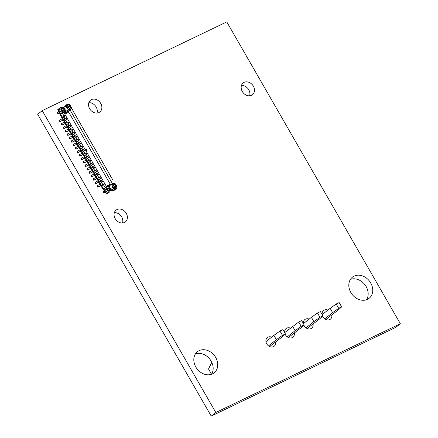 <?xml version="1.0" encoding="UTF-8"?>
<svg xmlns="http://www.w3.org/2000/svg" width="438" height="438" viewBox="0 0 438 438"><rect width="100%" height="100%" fill="white"/><g stroke="black" fill="none" stroke-linecap="round" stroke-linejoin="round"><path stroke-width="0.66" d="M42.24 110.633L37.663 114.247L211.231 416.1L395.76 327.367L400.337 323.753L226.769 21.9L42.24 110.633L215.814 412.481L400.337 323.753L395.76 327.367M114.362 212.644A7.501 6.094 -128.3 0 1 120.937 215.846A7.501 6.094 -128.3 0 1 122.525 222.98M241.458 85.476A7.501 6.094 -128.3 0 1 248.028 88.679A7.501 6.094 -128.3 0 1 249.616 95.812M88.843 102.716A7.501 6.094 -128.3 0 1 95.413 105.919A7.501 6.094 -128.3 0 1 97.001 113.053M350.449 279.351A13.469 10.934 -128.3 0 1 364.783 284.569A13.469 10.934 -128.3 0 1 366.535 299.723M195.447 353.888A13.469 10.934 -128.3 0 1 209.78 359.105A13.469 10.934 -128.3 0 1 211.532 374.255L208.877 369.628A1.002 0.575 -115.7 0 1 208.729 368.55L211.795 362.379M322.193 314.681A5.502 4.468 -128.3 0 1 323.6 310.526A5.502 4.468 -128.3 0 1 324.284 310.099A5.502 4.468 -128.3 0 1 327.909 310.088M331.845 315.075A5.502 4.468 -128.3 0 1 330.422 319.16A5.502 4.468 -128.3 0 1 329.737 319.587A5.502 4.468 -128.3 0 1 322.625 316.148M303.446 323.698A5.502 4.468 -128.3 0 1 304.853 319.543A5.502 4.468 -128.3 0 1 305.538 319.116A5.502 4.468 -128.3 0 1 309.157 319.105M313.093 324.093A5.502 4.468 -128.3 0 1 311.675 328.177A5.502 4.468 -128.3 0 1 310.991 328.604A5.502 4.468 -128.3 0 1 303.879 325.16M284.695 332.71A5.502 4.468 -128.3 0 1 286.107 328.555A5.502 4.468 -128.3 0 1 286.786 328.128A5.502 4.468 -128.3 0 1 290.41 328.122M294.347 333.104A5.502 4.468 -128.3 0 1 292.923 337.189A5.502 4.468 -128.3 0 1 292.245 337.616A5.502 4.468 -128.3 0 1 285.133 334.178M275.601 342.122A5.502 4.468 -128.3 0 1 274.177 346.206A5.502 4.468 -128.3 0 1 273.498 346.633A5.502 4.468 -128.3 0 1 266.972 344.257A5.502 4.468 -128.3 0 1 267.361 337.572A5.502 4.468 -128.3 0 1 268.04 337.145A5.502 4.468 -128.3 0 1 271.664 337.134M117.017 209.534A7.501 6.094 -128.3 0 1 125.914 212.775A7.501 6.094 -128.3 0 1 125.383 221.891A7.501 6.094 -128.3 0 1 124.452 222.471A7.501 6.094 -128.3 0 1 115.555 219.235A7.501 6.094 -128.3 0 1 116.086 210.114A7.501 6.094 -128.3 0 1 117.017 209.534M244.108 82.366A7.501 6.094 -128.3 0 1 253.005 85.607A7.501 6.094 -128.3 0 1 252.474 94.723A7.501 6.094 -128.3 0 1 251.549 95.303A7.501 6.094 -128.3 0 1 242.647 92.068A7.501 6.094 -128.3 0 1 243.178 82.946A7.501 6.094 -128.3 0 1 244.108 82.366M91.493 99.607A7.501 6.094 -128.3 0 1 100.39 102.848A7.501 6.094 -128.3 0 1 99.859 111.964A7.501 6.094 -128.3 0 1 98.933 112.544A7.501 6.094 -128.3 0 1 90.031 109.308A7.501 6.094 -128.3 0 1 90.562 100.187A7.501 6.094 -128.3 0 1 91.493 99.607M354.107 276.115A13.469 10.934 -128.3 0 1 370.077 281.924A13.469 10.934 -128.3 0 1 369.125 298.294A13.469 10.934 -128.3 0 1 367.46 299.34A13.469 10.934 -128.3 0 1 351.484 293.526A13.469 10.934 -128.3 0 1 352.437 277.161A13.469 10.934 -128.3 0 1 354.107 276.115M199.104 350.652A13.469 10.934 -128.3 0 1 215.074 356.461A13.469 10.934 -128.3 0 1 214.122 372.831A13.469 10.934 -128.3 0 1 212.457 373.871A13.469 10.934 -128.3 0 1 196.481 368.062A13.469 10.934 -128.3 0 1 197.434 351.692A13.469 10.934 -128.3 0 1 199.104 350.652M211.231 416.1L215.814 412.481M86.894 150.612A1.002 0.81 51.7 0 0 85.782 148.964A1.002 0.81 51.7 0 0 86.894 150.612M85.563 149.259A1.002 0.81 -128.3 0 1 86.686 150.672M98.019 186.938L100.822 185.586L60.28 115.084L60.51 114.904A0.498 0.285 -115.7 0 0 60.493 114.291L59.869 113.212L60.121 113.015M100.078 184.294L97.225 185.679M104.26 191.067L103.209 191.598L103.976 192.879L103.702 193.092L102.908 192.041L103.187 191.62M96.031 183.484L98.84 182.137M98.096 180.845L95.243 182.23M94.05 180.034L96.853 178.688M96.108 177.395L93.261 178.781M92.068 176.585L94.871 175.238M94.126 173.946L91.279 175.331M90.08 173.136L92.889 171.789M92.144 170.497L89.292 171.877M88.098 169.687L90.901 168.34M90.162 167.042L87.31 168.427M86.116 166.237L88.919 164.891M88.175 163.593L85.328 164.978M84.129 162.788L86.938 161.441M86.193 160.144L83.34 161.529M82.147 159.339L84.95 157.992M84.211 156.694L81.358 158.08M80.165 155.89L82.968 154.537M82.224 153.245L79.377 154.63M78.183 152.44L80.986 151.088M80.242 149.796L77.389 151.181M76.196 148.991L78.999 147.639M78.26 146.347L75.407 147.732M74.214 145.536L77.017 144.19M76.272 142.898L73.425 144.283M72.232 142.087L75.035 140.74M74.29 139.448L71.438 140.833M70.244 138.638L73.053 137.291M72.308 135.999L69.456 137.384M68.262 135.189L71.066 133.842M70.321 132.55L67.474 133.935M66.28 131.739L69.084 130.393M68.339 129.101L65.486 130.48M64.293 128.29L67.102 126.943M66.357 125.646L63.505 127.031M62.311 124.841L65.114 123.494M64.37 122.197L61.523 123.582M60.329 121.392L63.132 120.045M62.388 118.747L59.535 120.132M58.353 113.535L59.311 113.07L58.566 111.778L57.564 112.276M64.715 121.271L62.601 117.926L63.756 117.012M62.733 117.822L60.718 114.647L61.254 113.842A0.498 0.405 -128.3 0 1 60.964 113.825L62.585 112.829L60.882 109.872L59.437 109.746L58.615 110.398L60.362 113.442L61.189 112.79L59.437 109.746L59.782 108.027L57.821 109.544A1.413 1.15 -128.3 0 1 57.86 109.516M64.413 113.437L68.744 111.351L68.771 112.21L110.381 184.387M68.744 111.351L71.733 108.476L73.376 111.329L71.854 108.389M66.702 124.721L64.589 121.375L65.738 120.461M68.684 128.17L66.571 124.825L67.726 123.91M70.666 131.619L68.552 128.274L69.708 127.365M72.653 135.068L70.54 131.723L71.69 130.814M74.635 138.517L72.522 135.172L73.672 134.263M76.617 141.972L74.504 138.622L75.659 137.713M78.599 145.421L76.486 142.071L77.641 141.162M80.587 148.871L78.473 145.52L79.623 144.611M82.568 152.32L80.455 148.969L81.61 148.06M84.55 155.769L82.437 152.419L83.592 151.51M86.538 159.218L84.424 155.873L85.574 154.959M88.52 162.668L86.406 159.322L87.562 158.408M90.502 166.117L88.388 162.772L89.544 161.857M92.489 169.566L90.376 166.221L91.526 165.307M94.471 173.015L92.358 169.67L93.513 168.761M96.453 176.465L94.34 173.119L95.495 172.211M98.441 179.914L96.327 176.569L97.477 175.66M100.422 183.369L98.309 180.018L99.464 179.109M104.091 188.335L103.368 188.816L104.052 188.274L104.206 188.532A0.498 0.405 51.7 0 0 104.058 188.762L105.065 187.968L103.992 189.074A0.498 0.405 51.7 0 0 104.063 189.435L104.885 188.783L106.637 191.828L105.81 192.479L104.063 189.435M102.01 186.128L101.632 185.466L103.341 184.119L103.757 183.851L104.156 184.54L101.879 186.227L103.368 188.816M103.757 183.851L102.618 184.595L101.43 182.526L102.569 181.781L101.775 180.401L100.636 181.146L99.442 179.076L100.587 178.332L99.793 176.952L98.649 177.697L97.46 175.627L98.599 174.882L97.805 173.503L96.667 174.247L95.479 172.178L96.617 171.433L95.823 170.054L94.685 170.798L93.491 168.729L94.635 167.984L93.841 166.604L92.697 167.349L91.509 165.279L92.648 164.535L91.854 163.155L90.715 163.9L89.527 161.83L90.666 161.085L89.872 159.706L88.733 160.45L87.54 158.381L88.684 157.636L87.89 156.256L86.746 157.001L85.558 154.932L86.697 154.187L85.903 152.807L84.764 153.546L83.576 151.477L84.715 150.738L83.921 149.353L82.782 150.097L81.588 148.028L82.733 147.283L81.939 145.903L80.8 146.648L79.606 144.578L80.745 143.834L79.951 142.454L78.813 143.199L77.625 141.129L78.763 140.384L77.969 139.005L76.831 139.749L75.643 137.68L76.781 136.935L75.988 135.556L74.849 136.3L73.655 134.231L74.794 133.486L74.006 132.106L72.861 132.851L71.673 130.781L72.812 130.037L72.018 128.657L70.879 129.402L69.691 127.332L70.83 126.587L70.036 125.208L68.897 125.952L67.704 123.883L68.848 123.138L68.054 121.759L66.91 122.503L65.722 120.434L66.861 119.689L66.067 118.309L64.928 119.054L63.74 116.984L64.879 116.24L64.479 115.55L62.355 117.165M64.479 115.55L62.207 117.236M67.063 107.003L69.023 110.6A0.799 0.46 64.3 0 1 68.919 110.759L70.025 110.228A0.799 0.46 -115.7 0 0 69.992 109.248L71.805 108.4L70.102 105.438L68.361 104.72L67.523 105.12A0.498 0.285 64.3 0 1 67.764 105.372L69.992 109.248M69.023 110.6L66.981 107.288L64.474 108.493L63.581 108.339L65.777 112.161L66.007 111.164L68.52 109.96M65.777 112.161A0.799 0.46 64.3 0 1 65.667 112.32L65.35 112.577A0.799 0.46 -115.7 0 0 65.317 111.597L64.572 111.953M100.822 185.586L102.93 189.254L103.16 189.074A0.498 0.285 64.3 0 1 103.636 189.32L104.222 190.338M106.335 186.342L106.713 186.161A0.799 0.46 64.3 0 1 106.768 186.128L106.346 186.358L64.14 112.955L63.28 112.478L62.295 113.026L63.932 115.873M62.295 113.026L61.254 113.842M101.632 185.466L100.291 183.467L101.446 182.558M68.771 112.21L64.802 114.115M65.35 112.577L64.561 112.856A0.799 0.46 -115.7 0 0 64.534 111.876L62.585 112.829M61.977 113.026L61.539 112.988L60.647 113.694L60.964 113.825M60.647 113.694A0.498 0.405 -128.3 0 1 60.362 113.442M58.615 110.398A1.413 1.15 -128.3 0 1 58.741 108.816L57.783 109.577L58.593 110.995M110.228 184.31L106.264 186.216M64.435 107.135L64.923 106.106L66.707 104.693L67.523 105.12M58.845 110.798L58.336 111.197L59.573 113.354M62.305 108L61.468 108.4L60.882 109.872L61.227 108.148L59.782 108.027L61.249 107.321L62.059 107.748A0.498 0.285 64.3 0 1 62.305 108L64.534 111.876M66.828 106.779L66.981 107.288L65.886 106.188L62.639 107.748L63.581 108.339M61.763 107.589L62.639 107.748M62.207 107.863L63.067 108.016L63.614 108.635L65.317 111.597M58.079 113.749L59.426 113.092M61.189 112.79L61.539 112.988M63.253 111.679L61.736 109.046L61.227 109.292L62.743 111.925L63.253 111.679M57.285 112.703L57.832 113.65M58.106 113.431L57.559 112.484M61.468 108.4L61.227 108.148L62.059 107.748M63.198 111.706L61.736 109.046M61.692 109.084L61.238 109.303M113.048 180.319L73.305 111.383M67.764 105.372L68.602 104.972L68.175 103.987L69.921 104.704L71.739 108.482M112.599 183.33L112.227 183.5A0.799 0.46 64.3 0 1 112.938 183.933L114.198 183.33L112.281 183.484M106.423 187.891L106.883 187.672L108.389 190.295M109.708 190.437L108.87 190.837L108.98 191.192L109.818 190.793A0.498 0.285 -115.7 0 0 109.708 190.437L107.48 186.561L105.531 187.519L107.233 190.475L108.98 191.192L108.383 192.545L109.845 191.839L109.818 190.793M108.87 190.837L107.233 190.475L106.637 191.828L108.383 192.545L106.593 193.952L109.845 191.839M108.443 190.267L107.934 190.514L106.418 187.88L106.927 187.634L108.443 190.267M103.976 192.879L104.939 192.413L104.195 191.121M103.702 193.092L105.049 192.435M104.885 188.783L104.885 188.373M103.992 189.074L104.058 188.762M109.823 190.979L110.25 190.07L109.971 189.243L108.263 186.281L107.524 186.637M106.768 186.128A0.799 0.46 64.3 0 1 107.48 186.561M107.003 186.123L107.502 185.882A0.799 0.46 64.3 0 1 107.551 185.849A0.799 0.46 64.3 0 1 108.263 186.281M109.839 191.609L110.491 188.521L112.999 187.316L113.431 187.831L111.236 184.009L111.466 184.644L108.953 185.849L110.491 188.521M110.184 189.391L107.989 185.57L108.953 185.849M107.989 185.57A0.799 0.46 -115.7 0 0 107.874 185.597A0.799 0.46 -115.7 0 0 107.825 185.63L107.524 185.86M110.168 190.913L113.015 189.019L110.529 190.295M113.42 187.716L114.794 187.968L115.074 188.794L113.497 188.51L113.552 189.074L113.015 189.019M113.497 188.51L113.431 187.831M105.81 192.479A1.413 1.15 51.7 0 0 107.31 193.273L106.346 194.034A1.413 1.15 51.7 0 0 106.593 193.952M105.744 192.359L105.202 192.698L105.706 192.298M106.346 194.034L105.498 192.556M104.468 190.141L103.959 190.541L105.202 192.698M116.163 189.013L115.205 189.774A1.413 1.15 -128.3 0 1 114.986 189.917L116.776 188.504L116.114 187.765L115.276 188.165A0.498 0.285 -115.7 0 0 115.167 187.809L112.938 183.933M113.426 189.013L111.783 190.311L113.524 190.623L114.986 189.917M111.783 190.311A1.002 0.81 51.7 0 0 111.312 190.366M106.297 186.364L106.226 187.163M104.184 188.548L105.312 187.656L104.206 188.537M111.882 183.768L112.177 183.533A0.799 0.46 64.3 0 1 112.227 183.5M105.24 187.716L103.603 184.869M102.93 189.254L103.352 189.052M111.236 184.009A0.799 0.46 -115.7 0 0 111.121 184.037A0.799 0.46 -115.7 0 0 111.071 184.064L107.929 185.575M116.19 186.544L114.685 183.916L114.225 184.135M115.167 187.809L116.004 187.409L116.114 187.765L116.453 186.046L117.116 186.785L116.776 188.504L115.309 189.211L115.276 188.165M116.004 187.409L116.453 186.046L114.756 183.084L114.198 183.33M115.736 186.763L116.245 186.517L114.729 183.883L114.219 184.124L115.736 186.763M116.776 188.504L115.161 189.807M114.756 183.084L117.116 186.785M114.794 187.968L112.621 184.19A0.799 0.46 -115.7 0 0 111.909 183.757A0.799 0.46 -115.7 0 0 111.854 183.785L111.909 183.757M115.074 188.794L115.309 189.211M113.524 190.623L115.128 189.358L113.552 189.074M101.775 180.401L101.359 180.67L102.142 182.033M99.793 176.952L99.371 177.22L100.154 178.578M97.805 173.503L97.389 173.766L98.172 175.129M95.823 170.054L95.407 170.316L96.19 171.68M93.841 166.604L93.42 166.867L94.208 168.23M91.854 163.155L91.438 163.418L92.221 164.781M89.872 159.706L89.456 159.969L90.239 161.332M87.89 156.256L87.469 156.519L88.257 157.883M85.903 152.807L85.487 153.07L86.27 154.433M83.921 149.353L83.505 149.621L84.288 150.984M81.939 145.903L81.517 146.172L82.306 147.535M79.951 142.454L79.535 142.722L80.318 144.086M77.969 139.005L77.553 139.273L78.336 140.636M75.988 135.556L75.571 135.824L76.354 137.182M74.006 132.106L73.584 132.369L74.367 133.732M72.018 128.657L71.602 128.92L72.385 130.283M70.036 125.208L69.62 125.471L70.403 126.834M68.054 121.759L67.633 122.021L68.416 123.385M66.067 118.309L65.651 118.572L66.434 119.935M63.943 119.924L65.651 118.572M65.924 123.374L67.633 122.021M67.906 126.823L69.62 125.471M69.894 130.272L71.602 128.92M71.876 133.721L73.584 132.369M73.858 137.171L75.571 135.824M75.845 140.62L77.553 139.273M77.827 144.069L79.535 142.722M79.809 147.518L81.517 146.172M81.791 150.968L83.505 149.621M83.778 154.422L85.487 153.07M85.76 157.872L87.469 156.519M87.742 161.321L89.456 159.969M89.73 164.77L91.438 163.418M91.712 168.219L93.42 166.867M93.694 171.669L95.407 170.316M95.681 175.118L97.389 173.766M97.663 178.567L99.371 177.22M99.645 182.016L101.359 180.67M102.618 184.595L101.485 185.537M59.535 120.341L60.083 121.288M59.261 120.559L59.803 121.507M60.05 121.611L63.171 120.105M64.928 119.054L63.795 119.996M61.517 123.79L62.065 124.737M61.243 124.009L61.791 124.956M62.037 125.06L65.153 123.554M66.91 122.503L65.777 123.445M63.505 127.239L64.047 128.192M63.225 127.458L63.773 128.405M64.019 128.509L67.134 127.009M68.897 125.952L67.759 126.894M65.486 130.688L66.034 131.641M65.213 130.907L65.755 131.854M66.001 131.958L69.122 130.458M70.879 129.402L69.746 130.343M67.468 134.137L68.016 135.09M67.195 134.357L67.742 135.304M67.989 135.408L71.104 133.908M72.861 132.851L71.728 133.793M69.456 137.592L69.998 138.539M69.177 137.806L69.724 138.753M69.971 138.857L73.086 137.357M74.849 136.3L73.71 137.242M71.438 141.041L71.98 141.989M71.164 141.255L71.706 142.208M71.952 142.306L75.073 140.806M76.831 139.749L75.697 140.691M73.42 144.491L73.967 145.438M73.146 144.704L73.694 145.657M73.94 145.755L77.055 144.255M78.813 143.199L77.679 144.14M75.402 147.94L75.949 148.887M75.128 148.154L75.675 149.106M75.922 149.205L79.037 147.705M80.8 146.648L79.661 147.59M77.389 151.389L77.931 152.336M77.115 151.608L77.657 152.555M77.904 152.654L81.025 151.154M82.782 150.097L81.649 151.039M79.371 154.838L79.919 155.786M79.097 155.057L79.645 156.005M79.891 156.103L83.006 154.603M84.764 153.546L83.631 154.494M81.353 158.288L81.901 159.235M81.079 158.507L81.627 159.454M81.873 159.552L84.988 158.052M86.746 157.001L85.613 157.943M83.34 161.737L83.882 162.684M83.067 161.956L83.609 162.903M83.855 163.007L86.976 161.502M88.733 160.45L87.595 161.392M85.322 165.186L85.87 166.133M85.049 165.405L85.591 166.352M85.843 166.456L88.958 164.956M90.715 163.9L89.582 164.841M87.304 168.635L87.852 169.588M87.031 168.854L87.578 169.802M87.824 169.906L90.94 168.406M92.697 167.349L91.564 168.291M89.292 172.085L89.834 173.037M89.013 172.304L89.56 173.251M89.806 173.355L92.927 171.855M94.685 170.798L93.546 171.74M91.274 175.534L91.821 176.487M91 175.753L91.542 176.7M91.794 176.804L94.909 175.304M96.667 174.247L95.533 175.189M93.256 178.989L93.803 179.936M92.982 179.202L93.529 180.149M93.776 180.253L96.891 178.753M98.649 177.697L97.515 178.638M95.243 182.438L95.785 183.385M94.964 182.651L95.511 183.604M95.758 183.703L98.873 182.203M100.636 181.146L99.497 182.088M97.225 185.887L97.773 186.834M96.951 186.101L97.493 187.053M97.74 187.152L100.86 185.652M69.04 105.553L69.494 105.334L71 107.956M68.602 104.972L69.91 105.509L69.921 104.704M69.029 105.542L69.538 105.295L71.055 107.929L70.545 108.175L69.029 105.542M68.175 103.987L66.707 104.693M66.954 106.877L67.501 105.722L69.675 109.5A0.799 0.46 64.3 0 1 69.702 110.48M67.501 105.722L66.527 104.841L65.886 106.188M325.867 319.488L338.536 309.792L341.64 306.885L339.16 302.57L336.209 303.994L338.689 308.303L332.628 312.633L330.148 308.319L322.182 314.61M307.12 328.505L319.784 318.809L322.894 315.897L320.413 311.588L317.457 313.006L319.937 317.32L313.882 321.645L311.402 317.336L303.43 323.627M288.374 337.517L301.037 327.821L304.142 324.914L301.662 320.6L298.711 322.023L284.684 332.639M269.622 346.535L282.291 336.838L285.395 333.931L282.444 335.349L276.383 339.674L273.903 335.366L279.964 331.035L282.915 329.617L285.395 333.931M330.148 308.319L336.209 303.994M324.766 318.837L332.628 312.633M338.689 308.303L341.64 306.885M311.402 317.336L317.457 313.006M306.02 327.854L313.882 321.645M319.937 317.32L322.894 315.897M287.273 336.871L295.135 330.663L292.655 326.348M304.142 324.914L301.191 326.332L295.135 330.663M301.191 326.332L298.711 322.023M265.937 341.656L273.903 335.366M268.527 345.883L276.383 339.674M279.964 331.035L282.444 335.349M103.187 191.828L102.908 192.041M103.456 192.994L103.729 192.775M112.336 183.451L70.211 110.195M68.919 110.759L65.667 112.32M70.447 110.026L70.025 110.228M64.183 113.037L64.561 112.856M66.007 111.164L64.474 108.493M63.614 108.635L62.557 108.443M61.21 109.692L62.913 112.654M107.562 190.3L105.859 187.338M109.971 189.243L109.544 190.147M116.262 186.117L114.559 183.155M111.701 184.628L112.621 184.19M103.341 184.119L103.729 184.792M64.063 115.813L64.452 116.486M101.567 182.416L102.755 184.486M63.877 116.875L65.065 118.944M65.859 120.324L67.047 122.394M67.841 123.773L69.034 125.843M69.828 127.223L71.016 129.292M71.81 130.672L72.998 132.741M73.792 134.121L74.986 136.191M75.779 137.57L76.968 139.64M77.761 141.02L78.949 143.089M79.743 144.469L80.937 146.538M81.731 147.924L82.919 149.993M83.713 151.373L84.901 153.442M85.695 154.822L86.888 156.892M87.677 158.271L88.87 160.341M89.664 161.721L90.852 163.79M91.646 165.17L92.84 167.239M93.628 168.619L94.822 170.689M95.615 172.068L96.803 174.138M97.597 175.518L98.785 177.587M99.579 178.967L100.773 181.036M69.91 105.509L71.613 108.471M68.755 109.943L69.675 109.5M66.954 105.104L66.313 106.456M96.973 185.876L97.247 185.657M102.935 191.817L103.209 191.598M94.991 182.427L95.265 182.208M93.004 178.978L93.283 178.759M91.022 175.523L91.296 175.309M89.04 172.074L89.314 171.86M87.052 168.625L87.332 168.411M85.071 165.175L85.344 164.962M83.089 161.726L83.362 161.507M81.107 158.277L81.38 158.058M79.119 154.828L79.393 154.609M77.137 151.378L77.411 151.159M75.155 147.929L75.429 147.71M73.168 144.48L73.442 144.261M71.186 141.031L71.46 140.812M69.204 137.581L69.478 137.362M67.217 134.127L67.496 133.913M65.235 130.677L65.508 130.464M63.253 127.228L63.526 127.015M61.265 123.779L61.544 123.565M59.283 120.33L59.557 120.111M57.307 112.473L57.586 112.254M73.672 112.018L73.283 111.34M75.654 115.468L74.865 114.099M77.641 118.917L76.853 117.548M79.623 122.366L78.835 120.998M81.605 125.821L80.816 124.447M83.592 129.27L82.804 127.896M85.574 132.719L84.786 131.351M87.556 136.169L86.768 134.8M89.538 139.618L88.755 138.249M91.526 143.067L90.737 141.698M93.508 146.516L92.719 145.148M95.489 149.966L94.707 148.597M97.477 153.415L96.688 152.046M99.459 156.864L98.67 155.495M101.441 160.313L100.658 158.945M103.428 163.763L102.64 162.394M105.41 167.217L104.622 165.843M107.392 170.667L106.604 169.292M109.38 174.116L108.591 172.747M111.362 177.565L110.573 176.196M112.949 180.325L112.555 179.646M107.551 185.849L106.992 186.117M107.874 185.597L111.121 184.037M113.327 187.464L111.4 184.108"/></g></svg>
